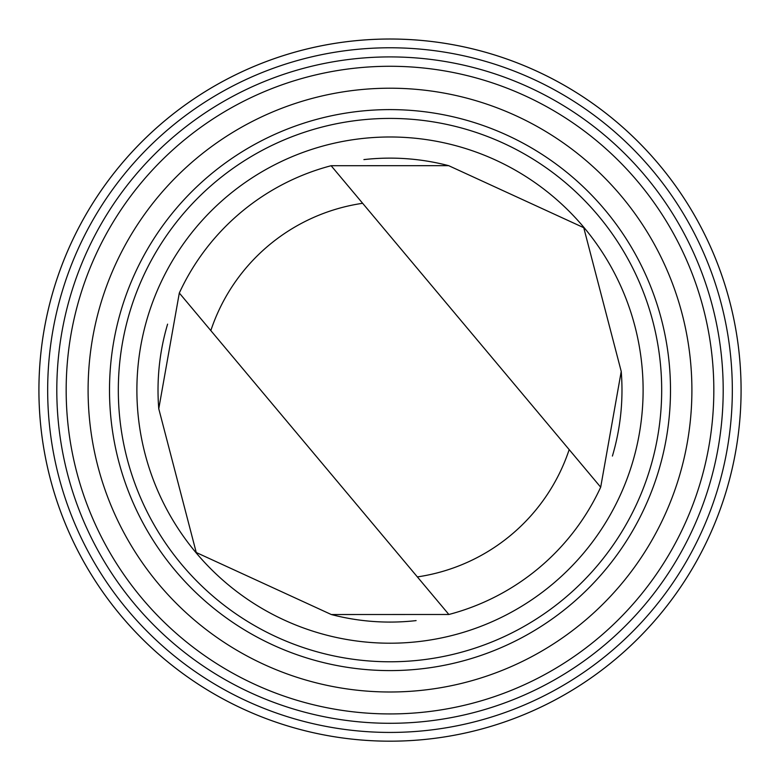 <?xml version="1.0" encoding="UTF-8"?>
<svg xmlns="http://www.w3.org/2000/svg" width="780" height="780" viewBox="0 0 780 780"><rect width="100%" height="100%" fill="white"/><g stroke="black" fill="none" stroke-linecap="round" stroke-linejoin="round"><path stroke-width="1.17" d="M740.883 402.09A351.088 351.088 0 0 1 204.175 687.98A351.088 351.088 0 0 1 224.942 80.233A351.088 351.088 0 0 1 740.883 402.09M167.593 324.148A231.982 231.982 0 0 0 158.769 408.759L196.248 552.513L331.315 614.533L448.87 614.484A231.982 231.982 0 0 0 600.688 487.188L621.231 371.446L583.752 227.692L448.685 165.672A231.982 231.982 0 0 0 363.899 159.598M331.315 614.533A231.982 231.982 0 0 0 416.101 620.607M612.407 456.056A231.982 231.982 0 0 0 621.231 371.446M210.824 330.593L448.87 614.484A231.982 231.982 0 0 0 600.688 487.188L362.642 203.297A188.799 188.799 0 0 0 210.824 330.593L179.312 293.017L158.769 408.759M740.873 402.09A351.078 351.078 0 0 0 224.952 80.242A351.078 351.078 0 0 0 204.175 687.97A351.078 351.078 0 0 0 740.873 402.09M691.724 400.413A301.899 301.899 0 0 0 400.315 88.384A301.899 301.899 0 0 0 88.276 379.792A301.899 301.899 0 0 0 379.685 691.821A301.899 301.899 0 0 0 691.724 400.413M66.359 379.041A323.827 323.827 0 0 0 542.246 675.909A323.827 323.827 0 0 0 561.395 115.352A323.827 323.827 0 0 0 66.359 379.041M670.332 399.682A280.498 280.498 0 0 0 258.131 142.535A280.498 280.498 0 0 0 241.537 628.085A280.498 280.498 0 0 0 670.332 399.682M661.528 399.38A271.684 271.684 0 0 0 262.275 150.316A271.684 271.684 0 0 0 246.207 620.607A271.684 271.684 0 0 0 661.528 399.38M642.964 398.746A253.11 253.11 0 0 0 271.001 166.705A253.11 253.11 0 0 0 256.035 604.851A253.11 253.11 0 0 0 642.964 398.746M448.685 165.672L331.13 165.721A231.982 231.982 0 0 0 179.312 293.017M331.13 165.721L362.642 203.297M56.998 378.719A333.197 333.197 0 0 1 401.378 57.106A333.197 333.197 0 0 1 723.001 401.485A333.197 333.197 0 0 1 378.622 723.099A333.197 333.197 0 0 1 56.998 378.719M417.358 576.908A188.799 188.799 0 0 0 569.176 449.611M732.127 401.798A342.322 342.322 0 0 0 229.066 87.965A342.322 342.322 0 0 0 208.816 680.55A342.322 342.322 0 0 0 732.127 401.798"/></g></svg>
